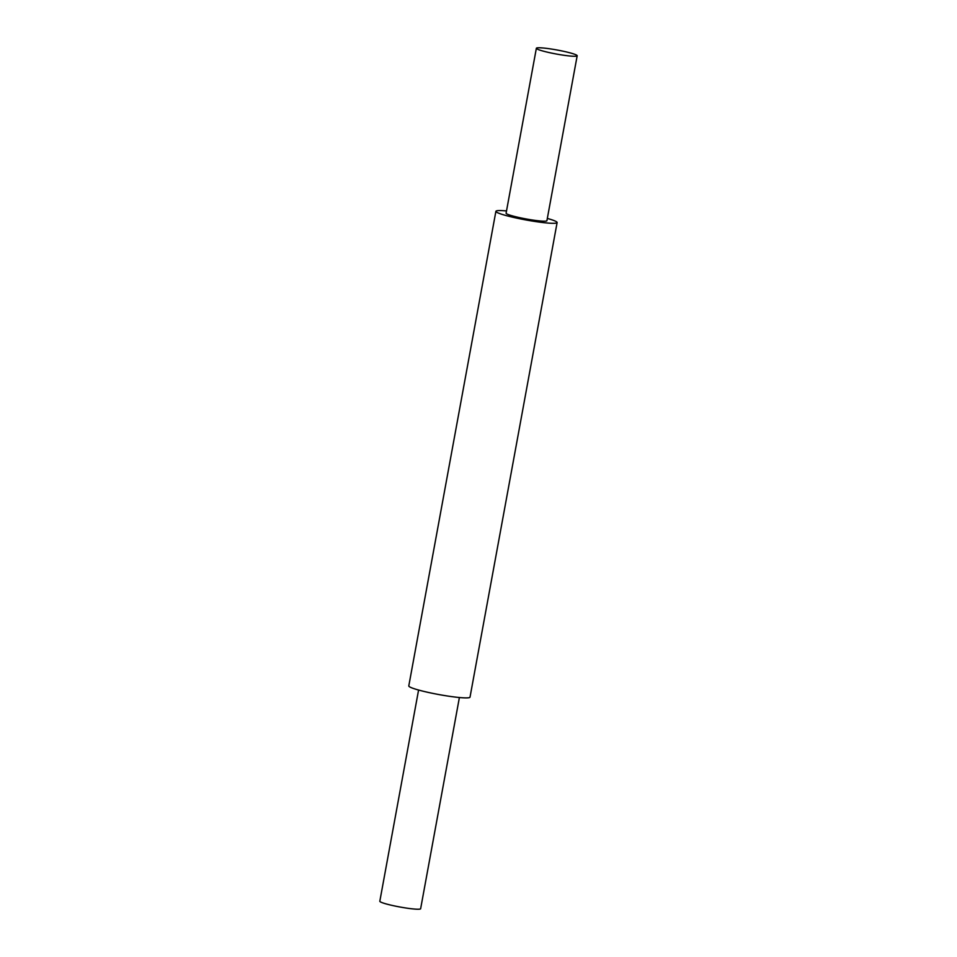 <?xml version="1.0" encoding="UTF-8"?>
<svg xmlns="http://www.w3.org/2000/svg" width="957" height="957" viewBox="0 0 957 957"><rect width="100%" height="100%" fill="white"/><g stroke="black" fill="none" stroke-linecap="round" stroke-linejoin="round"><path stroke-width="1.44" d="M459.396 697.521L420.637 908.719A20.743 2.046 -169.6 0 1 415.781 909.15A20.743 2.046 -169.6 0 1 393.016 905.609A20.743 2.046 -169.6 0 1 379.821 901.231L418.58 690.033M541.219 47.85A20.743 2.046 10.4 0 0 536.363 48.281A20.743 2.046 10.4 0 0 549.557 52.659A20.743 2.046 10.4 0 0 572.322 56.2A20.743 2.046 10.4 0 0 577.179 55.769A20.743 2.046 10.4 0 0 563.984 51.391A20.743 2.046 10.4 0 0 541.219 47.85M577.179 55.769L546.914 220.684A20.743 2.046 -169.6 0 1 542.057 221.115A20.743 2.046 -169.6 0 1 519.292 217.574A20.743 2.046 -169.6 0 1 506.097 213.196L536.363 48.281M547.332 218.435A31.126 3.074 -169.6 0 1 557.118 222.55A31.126 3.074 -169.6 0 1 549.832 223.196A31.126 3.074 -169.6 0 1 515.679 217.885A31.126 3.074 -169.6 0 1 495.893 211.318A31.126 3.074 -169.6 0 1 503.179 210.684A31.126 3.074 -169.6 0 1 506.516 210.947M557.118 222.55L470.019 697.151A31.126 3.074 -169.6 0 1 462.733 697.785A31.126 3.074 -169.6 0 1 428.58 692.485A31.126 3.074 -169.6 0 1 408.795 685.906L495.893 211.318"/></g></svg>
